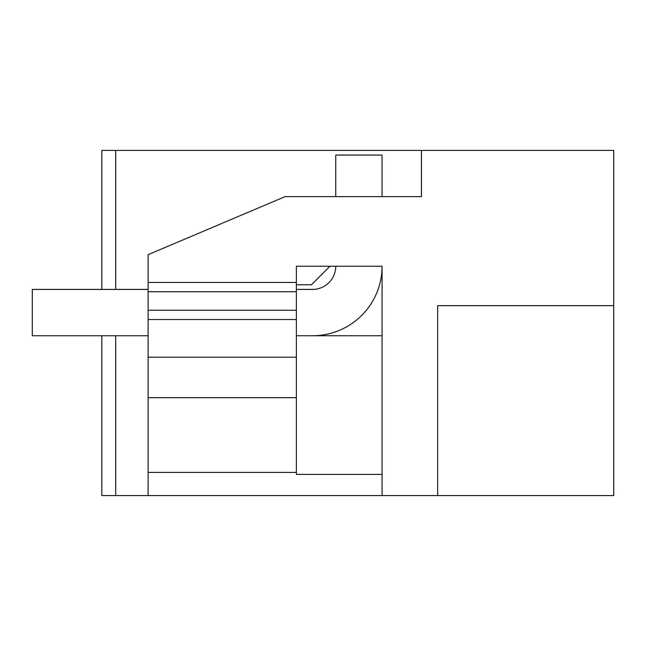 <?xml version="1.0" encoding="UTF-8"?>
<svg xmlns="http://www.w3.org/2000/svg" width="646" height="646" viewBox="0 0 646 646"><rect width="100%" height="100%" fill="white"/><g stroke="black" fill="none" stroke-linecap="round" stroke-linejoin="round"><path stroke-width="0.97" d="M382.069 495.571L382.069 266.249L296.361 266.249L296.361 282.464L148.12 282.464L148.12 254.669L285.144 196.61L421.442 196.61L421.442 150.429L613.7 150.429L613.7 495.571L101.793 495.571L101.793 335.742L32.3 335.742L148.12 335.742M437.657 495.571L437.657 305.631L437.657 495.571M613.7 305.631L437.657 305.631M296.361 335.742L312.575 335.742A69.493 69.493 0 0 0 382.069 266.249L382.069 474.406L296.361 474.406L296.361 397.67L148.12 397.67L148.12 310.258L296.361 310.258L296.361 282.464M148.12 495.571L148.12 472.404L296.361 472.404M148.12 472.404L148.12 397.67M148.12 282.464L148.12 310.258M285.144 196.61L335.742 196.61L335.742 155.064L382.069 155.064L382.069 196.61L421.442 196.61M421.442 150.429L115.691 150.429L115.691 289.416M115.691 495.571L115.691 335.742M101.793 289.416L101.793 150.429L115.691 150.429M148.12 319.528L296.361 319.528L296.361 397.67M296.361 319.528L296.361 310.258M296.361 289.416L312.575 289.416A23.167 23.167 0 0 0 335.742 266.249L329.953 266.249L311.42 284.781L296.361 284.781M296.361 357.206L148.12 357.206M382.069 335.742L305.631 335.742M148.12 289.416L32.3 289.416L32.3 335.742M148.12 291.726L296.361 291.726"/></g></svg>
